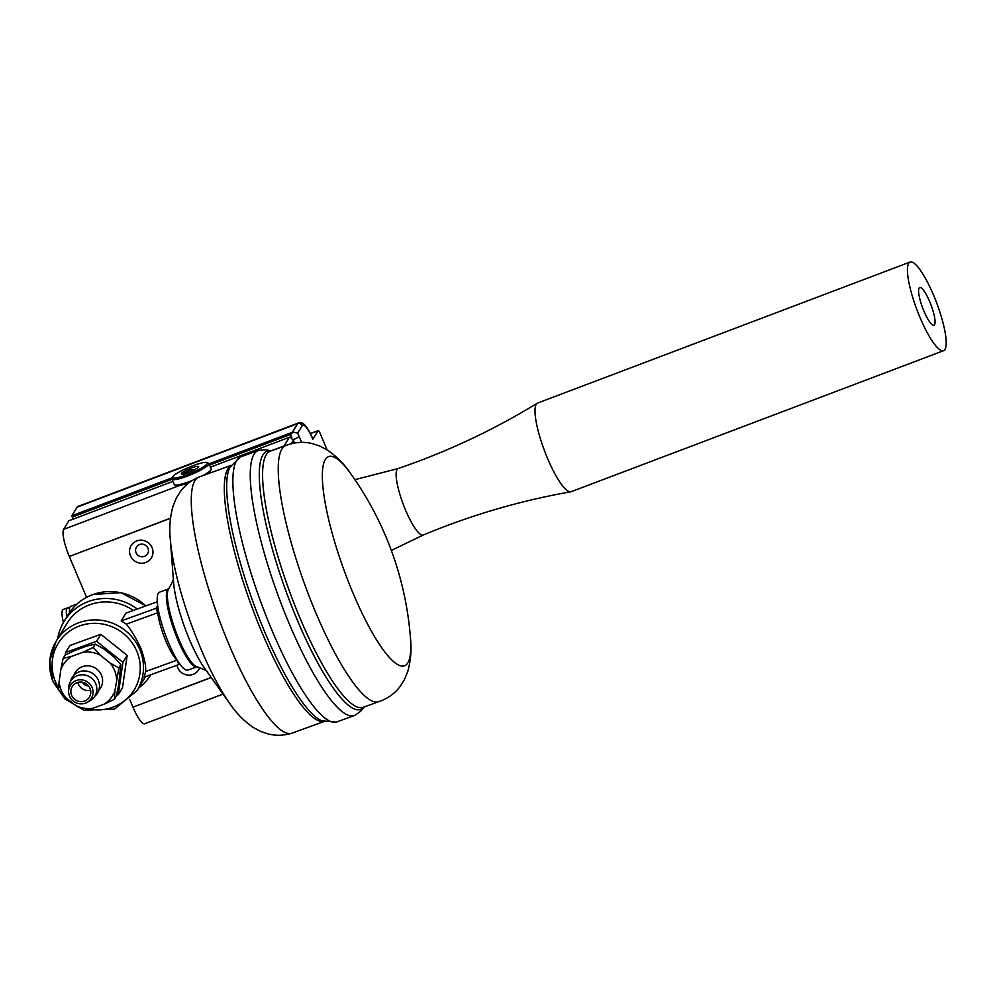 <?xml version="1.0" encoding="UTF-8"?>
<svg xmlns="http://www.w3.org/2000/svg" width="996" height="996" viewBox="0 0 996 996"><rect width="100%" height="100%" fill="white"/><g stroke="black" fill="none" stroke-linecap="round" stroke-linejoin="round"><path stroke-width="1.49" d="M930.899 323.463A20.144 4.432 -110.7 0 1 920.951 303.008A20.144 4.432 -110.7 0 1 919.682 287.558A20.144 4.432 -110.7 0 1 930.961 304.813A20.144 4.432 -110.7 0 1 933.937 325.219A20.144 4.432 -110.7 0 1 930.899 323.463M936.427 346.571A47.385 10.433 -110.7 0 1 913.033 298.439A47.385 10.433 -110.7 0 1 910.033 262.073A47.385 10.433 -110.7 0 1 942.614 321.297A47.385 10.433 -110.7 0 1 943.586 350.704A47.385 10.433 -110.7 0 1 936.427 346.571M301.688 442.373L297.655 433.16L302.236 425.641A20.144 4.432 -110.7 0 1 312.844 439.211L318.147 430.683A3.548 0.784 -110.7 0 1 318.247 430.596A3.548 0.784 -110.7 0 1 320.015 433.073L327.111 449.881M69.558 608.506A22.273 4.905 69.3 0 0 67.541 607.871L63.209 609.502A22.273 4.905 69.3 0 0 62.636 609.975A22.273 4.905 69.3 0 0 63.445 622.45M67.541 607.871A22.273 4.905 69.3 0 0 66.956 608.332A22.273 4.905 69.3 0 0 66.869 616.798M76.966 604.049L70.691 606.415A22.51 4.955 69.3 0 0 70.106 606.888A22.51 4.955 69.3 0 0 69.583 612.478M211.152 677.442L175.209 691.05M170.49 518.169L111.602 540.467M73.069 519.165L71.911 515.741L77.165 507.113A23.692 5.217 -110.7 0 1 77.862 506.478L298.339 423.014A23.692 5.217 69.3 0 0 297.63 423.649L292.376 432.276L293.31 432.102L290.496 434.455L291.903 437.754M223.054 694.1L144.744 723.756A23.692 5.217 -110.7 0 1 132.966 707.16L129.779 699.628M86.565 597.326L69.309 556.478A23.692 5.217 -110.7 0 1 63.607 529.386L68.861 520.759L172.943 481.354M293.123 439.697A5.926 0.984 -22.9 0 0 299.024 436.397M297.655 433.16L293.31 432.102M72.198 517.098L172.071 479.288M209.546 465.095L290.496 434.455M210.417 467.161L289.326 437.294L290.297 437.045L293.247 440.406L294.368 443.058M294.53 443.033L292.911 439.224L293.247 440.406L291.218 443.755M312.844 439.211L312.881 439.049C307.303 426.126 302.448 420.773 298.339 423.014M71.911 515.741L172.358 477.707M209.011 463.837L292.376 432.276M211.214 677.541L132.966 707.16M147.956 548.211A6.511 6.262 -148.7 0 0 136.452 547.078A6.511 6.262 -148.7 0 0 144.52 556.378A6.511 6.262 -148.7 0 0 147.956 548.211M943.586 350.704L571.169 491.688A47.385 10.433 -110.7 0 1 570.758 491.8A47.385 10.433 -110.7 0 1 565.653 489.273A47.385 10.433 -110.7 0 1 538.587 432.463A47.385 10.433 -110.7 0 1 537.23 403.243A47.385 10.433 -110.7 0 1 537.616 403.056L910.033 262.073M570.758 491.8C520.049 500.751 470.909 515.156 423.3 535.001A35.545 7.831 -110.7 0 1 423.25 535.026A35.545 7.831 -110.7 0 1 419.104 533.209A35.545 7.831 -110.7 0 1 398.811 490.605A35.545 7.831 -110.7 0 1 398.089 468.543A35.545 7.831 -110.7 0 1 398.139 468.531C446.943 451.873 493.306 430.11 537.23 403.243M170.478 518.306L111.502 540.629M130.451 555.805A11.852 11.392 31.3 0 1 136.713 540.953A11.852 11.392 31.3 0 1 152.064 547.626A11.852 11.392 31.3 0 1 145.802 562.479A11.852 11.392 31.3 0 1 130.451 555.805M199.686 667.581A11.852 11.392 31.3 0 1 176.989 665.241M189.041 482.724A18.837 3.113 -22.9 0 1 179.853 485.376A18.837 3.113 157.1 0 1 176.255 485.475L174.736 484.878A20.02 3.299 157.1 0 1 174.263 484.479L171.997 479.101A20.02 3.299 -22.9 0 0 190.697 474.781A20.02 3.299 -22.9 0 0 208.911 463.899A20.02 3.299 -22.9 0 0 208.874 463.514A20.02 3.299 -22.9 0 0 208.401 463.115L206.882 462.53A18.837 3.113 157.1 0 1 207.355 463.265A18.837 3.113 157.1 0 1 188.767 474.084A18.837 3.113 157.1 0 1 172.669 476.984A18.837 3.113 157.1 0 1 188.767 467.373A18.837 3.113 157.1 0 1 206.882 462.53M210.542 470.797A18.837 3.113 157.1 0 1 210.467 471.021A18.837 3.113 157.1 0 1 207.044 474.121M198.665 466.75A9.412 1.556 157.1 0 1 198.64 466.863A9.412 1.556 157.1 0 1 190.585 471.668A9.412 1.556 157.1 0 1 181.533 474.084A9.412 1.556 157.1 0 1 181.297 473.71A9.412 1.556 157.1 0 1 190.348 468.406A9.412 1.556 157.1 0 1 198.665 466.75M172.669 476.984L172.034 478.478A20.02 3.299 -22.9 0 0 171.959 478.715A20.02 3.299 -22.9 0 0 171.997 479.101M208.874 463.514L211.152 468.904A20.02 3.299 157.1 0 1 211.177 469.29A20.02 3.299 157.1 0 1 211.102 469.514A20.02 3.299 157.1 0 1 202.225 475.864M192.402 480.396A20.02 3.299 157.1 0 1 174.736 484.878M194.693 469.726L190.759 469.739L184.048 473.162L184.322 473.822M190.759 469.739L191.419 471.307M197.233 468.195L196.125 468.917M184.048 473.162L184.31 474.955M157.729 606.166A30.801 6.711 70.1 0 0 157.754 612.752L126.305 624.156C131.273 630.144 136.178 638.299 141.009 648.62C144.657 659.178 146.188 666.822 145.578 671.565L177.027 660.161A30.801 6.711 70.1 0 0 177.45 660.522M150.882 674.715A50.945 48.978 31.3 0 1 138.668 687.95M57.706 638.685A50.945 48.978 31.3 0 1 64.018 621.479A50.945 48.978 31.3 0 1 137.274 609.029M53.112 681.712A47.385 45.555 31.3 0 1 56.1 641.312L67.056 623.322A47.385 45.555 31.3 0 1 133.377 610.436M65.238 655.007L65.599 652.492L69.845 645.533L100.82 634.303L127.152 655.38L122.52 687.701L118.275 694.673L116.507 695.308M179.454 663.548L178.819 664.581L144.034 677.193A47.385 45.555 -148.7 0 0 145.578 671.565M126.305 624.156A47.385 45.555 -148.7 0 0 121.176 620.944L125.919 613.138L157.268 601.771M178.819 664.581L177.027 660.161A30.801 6.711 70.1 0 1 157.754 612.752L155.961 608.319L121.176 620.944M157.654 605.556L155.961 608.319M100.82 634.303L96.575 641.262L122.919 662.352L118.275 694.673M127.152 655.38L122.919 662.352M65.599 652.492L96.575 641.262M285.653 445.623C294.741 442.075 303.755 441.427 312.694 443.681L319.778 446.046L327.472 450.117C336.698 456.454 344.442 464.298 350.692 473.623A111.291 24.253 70.1 0 0 350.654 473.573A111.291 24.253 70.1 0 0 326.588 510.201A111.291 24.253 70.1 0 0 388.552 656.513A111.291 24.253 70.1 0 0 410.514 638.623A111.291 24.253 70.1 0 0 410.501 638.573C411.684 649.728 410.775 660.709 407.762 671.491L404.451 679.546L400.541 685.908C395.113 693.365 387.793 698.657 378.542 701.757A136.228 29.681 70.1 0 1 359.27 690.29A136.228 29.681 70.1 0 1 293.832 551.672A136.228 29.681 70.1 0 1 285.653 445.623A136.228 29.681 70.1 0 1 285.927 445.511M271.236 450.839L265.733 449.769L258.948 450.304A140.971 30.714 70.1 0 0 258.225 450.516A140.971 30.714 70.1 0 0 266.206 559.74A140.971 30.714 70.1 0 0 334.121 703.811A140.971 30.714 70.1 0 0 354.339 715.576A140.971 30.714 70.1 0 0 355.037 715.277L360.589 711.331L364.125 706.986M258.225 450.516L240.833 456.828A140.971 30.714 70.1 0 0 240.136 457.127A140.971 30.714 70.1 0 0 249.311 567.658A140.971 30.714 70.1 0 0 316.728 710.111A140.971 30.714 70.1 0 0 336.225 722.1A140.971 30.714 70.1 0 0 336.947 721.876L354.339 715.576M231.047 465.418L198.963 477.047A136.228 29.681 70.1 0 0 198.702 477.146A136.228 29.681 70.1 0 0 206.869 583.208A136.228 29.681 70.1 0 0 272.319 721.826A136.228 29.681 70.1 0 0 291.591 733.28A136.228 29.681 70.1 0 0 291.853 733.193L323.937 721.565M170.291 539.035L173.59 582.498A58.042 12.649 70.1 0 0 204.79 668.528L230.113 703.998A111.291 24.253 70.1 0 1 170.291 539.035C169.121 527.905 170.017 516.961 173.005 506.217L176.317 498.112L180.264 491.713C184.883 485.313 191.033 480.47 198.702 477.146M196.971 666.797A41.459 9.039 70.1 0 1 191.02 663.336A41.459 9.039 70.1 0 1 171.051 620.956A41.459 9.039 70.1 0 1 168.698 588.835L159.547 592.159A41.459 9.039 70.1 0 0 161.887 624.28A41.459 9.039 70.1 0 0 181.87 666.648A41.459 9.039 70.1 0 0 187.808 670.109L197.021 666.785M116.619 678.923A29.145 28.013 -148.7 0 0 110.183 663.087L100.198 655.094A29.145 28.013 -148.7 0 0 83.203 652.168L71.451 656.426A29.145 28.013 -148.7 0 0 60.893 669.349L59.125 681.6A29.145 28.013 -148.7 0 0 65.562 697.437L75.559 705.442A29.145 28.013 -148.7 0 0 92.553 708.355L104.306 704.097A29.145 28.013 -148.7 0 0 114.864 691.187L118.873 667.905L120.852 664.656L113.918 656.962L103.92 648.969L95.23 644.151L86.926 646.043L75.173 650.301L65.114 655.082L63.134 658.319L71.451 656.426M73.903 675.263A14.865 14.293 31.3 0 1 101.517 675.313A14.865 14.293 31.3 0 1 98.741 690.377M114.864 691.187L114.366 699.329L104.306 704.097M92.553 708.355L84.237 710.248L75.559 705.442M114.366 699.329L116.333 696.08L118.586 685.061L120.852 664.656M65.562 697.437L58.627 689.742L59.125 681.6M60.893 669.349L63.134 658.319M83.203 652.168L93.263 647.4L95.23 644.151M110.183 663.087L118.873 667.905M93.263 647.4L100.198 655.094M92.192 687.726A12.375 11.902 -148.7 0 0 68.587 690.9A12.375 11.902 -148.7 0 0 87.287 702.28A12.375 11.902 -148.7 0 0 92.192 687.726M90.063 688.497A10.072 9.686 31.3 0 1 80.103 701.582A10.072 9.686 31.3 0 1 72.222 686.605A10.072 9.686 31.3 0 1 90.063 688.497M87.287 702.28L90.213 700.599A14.218 13.67 -148.7 0 0 80.415 674.927A14.218 13.67 -148.7 0 0 68.736 687.526L68.587 690.9M94.707 696.366A14.865 14.293 -148.7 0 0 83.627 670.943A14.865 14.293 -148.7 0 0 70.43 681.588M82.656 682.297A5.889 5.665 -148.7 0 0 88.47 685.833M77.862 682.409A10.072 9.686 -148.7 0 0 90.574 690.141M310.354 433.634L318.147 430.683M302.236 425.641A3.548 3.411 -148.7 0 0 297.63 423.649L77.165 507.113M285.416 445.698A3.548 3.411 -148.7 0 0 284.072 445.922A23.692 5.217 69.3 0 0 283.91 446.245M289.326 437.294L284.072 445.922L271.149 450.815M69.309 556.478L111.452 540.529M179.853 485.376L63.607 529.386M64.018 621.479L68.189 614.632A50.945 48.978 31.3 0 1 92.802 594.587A50.945 48.978 31.3 0 1 145.877 605.904M83.017 709.65L64.777 698.831L52.9 681.401L49.8 660.846L56.1 641.312A47.385 45.555 31.3 0 1 78.995 622.674A47.385 45.555 31.3 0 1 140.062 650.189A47.385 45.555 31.3 0 1 137.062 690.589L145.541 676.645M58.677 688.087A44.546 42.828 31.3 0 1 55.315 681.438A44.546 42.828 31.3 0 1 79.643 625.936A44.546 42.828 31.3 0 1 139.963 663.099A44.546 42.828 31.3 0 1 89.516 709.164M285.79 445.561L270.265 451.188A136.228 29.681 70.1 0 0 277.996 556.739A136.228 29.681 70.1 0 0 343.62 695.967A136.228 29.681 70.1 0 0 363.154 707.334L378.679 701.707M271.061 450.902A137.373 29.93 70.1 0 0 272.443 549.394A137.373 29.93 70.1 0 0 341.005 697.972A137.373 29.93 70.1 0 0 363.951 707.048M240.136 457.127L229.927 467.311A137.373 29.93 70.1 0 0 246.099 581.776A137.373 29.93 70.1 0 0 308.424 709.787A137.373 29.93 70.1 0 0 321.87 720.818L336.225 722.1M230.948 465.555A136.228 29.681 70.1 0 0 240.484 573.098A136.228 29.681 70.1 0 0 305.361 709.837A136.228 29.681 70.1 0 0 323.775 721.502M173.429 578.029C174.051 578.576 172.47 582.199 168.66 588.91A41.832 9.113 70.1 0 0 172.98 623.272A41.832 9.113 70.1 0 0 192.265 663.224A41.832 9.113 70.1 0 0 196.897 666.76C204.118 669.474 207.666 671.242 207.529 672.051M310.341 433.584L318.247 430.596M391.328 550.439L423.25 535.026M398.089 468.543L354.912 479.674M210.467 471.021L211.102 469.514M68.189 614.632C74.065 605.157 82.307 598.459 92.877 594.512L120.865 592.67L145.989 605.867M84.685 710.173L114.503 709.152L137.062 690.589M410.514 638.623A326.028 326.028 0 0 0 350.654 473.586M291.591 733.28C283.574 735.658 275.755 735.87 268.111 733.928L260.964 731.55L253.233 727.441C244.057 721.104 236.351 713.285 230.113 703.998"/></g></svg>
